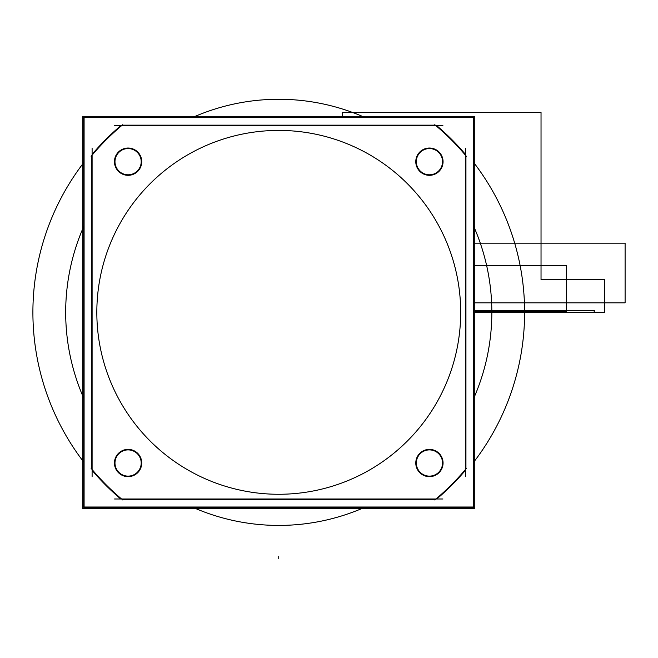 <?xml version="1.0" encoding="UTF-8"?>
<svg xmlns="http://www.w3.org/2000/svg" width="658" height="658" viewBox="0 0 658 658"><rect width="100%" height="100%" fill="white"/><g stroke="black" fill="none" stroke-linecap="round" stroke-linejoin="round"><path stroke-width="0.99" d="M192.884 507.351A213.077 213.077 0 0 0 364.631 507.351A213.077 213.077 0 0 1 192.884 507.351A213.077 213.077 0 0 0 364.631 507.351A213.077 213.077 0 0 1 192.884 507.351A213.077 213.077 0 0 0 364.631 507.351A213.077 213.077 0 0 1 192.884 507.351M474.788 508.379L82.727 508.379L82.727 116.318L474.788 116.318L474.788 508.379M364.631 117.338A213.077 213.077 0 0 0 192.884 117.338A213.077 213.077 0 0 1 364.631 117.338A213.077 213.077 0 0 0 192.884 117.338A213.077 213.077 0 0 1 364.631 117.338A213.077 213.077 0 0 0 192.884 117.338A213.077 213.077 0 0 1 364.631 117.338M83.755 226.459A213.077 213.077 0 0 0 83.755 398.23A213.077 213.077 0 0 1 83.755 226.459M473.768 398.213A213.077 213.077 0 0 0 473.768 226.475A213.077 213.077 0 0 1 473.768 398.213M150.114 440.992A181.937 181.937 0 0 1 150.114 183.697A181.937 181.937 0 0 1 407.401 183.697A181.937 181.937 0 0 1 407.401 440.992A181.937 181.937 0 0 1 150.114 440.992A181.937 181.937 0 0 1 150.114 183.697A181.937 181.937 0 0 1 407.401 183.697A181.937 181.937 0 0 1 407.401 440.992A181.937 181.937 0 0 1 150.114 440.992A181.937 181.937 0 0 1 150.114 183.697A181.937 181.937 0 0 1 407.401 183.697A181.937 181.937 0 0 1 407.401 440.992A181.937 181.937 0 0 1 150.114 440.992A181.937 181.937 0 0 1 150.114 183.697A181.937 181.937 0 0 1 407.401 183.697A181.937 181.937 0 0 1 407.401 440.992A181.937 181.937 0 0 1 150.114 440.992A181.937 181.937 0 0 1 150.114 183.697A181.937 181.937 0 0 1 407.401 183.697A181.937 181.937 0 0 1 407.401 440.992A181.937 181.937 0 0 1 150.114 440.992M84.092 117.675L473.423 117.675L473.423 507.014L84.092 507.014L84.092 117.675M120.759 125.694A244.546 244.546 0 0 0 92.104 154.342A244.546 244.546 0 0 1 120.759 125.694A244.546 244.546 0 0 0 92.104 154.342A244.546 244.546 0 0 1 120.759 125.694A244.546 244.546 0 0 0 93.189 153.067M91.577 155.798L91.577 468.899M92.104 470.347A244.546 244.546 0 0 0 120.759 498.994A244.546 244.546 0 0 1 92.104 470.347A244.546 244.546 0 0 0 120.759 498.994A244.546 244.546 0 0 1 92.104 470.347A244.546 244.546 0 0 0 119.485 497.909M122.207 499.521L435.308 499.521M436.756 498.994A244.546 244.546 0 0 0 465.412 470.347A244.546 244.546 0 0 1 436.756 498.994A244.546 244.546 0 0 0 465.412 470.347A244.546 244.546 0 0 1 436.756 498.994A244.546 244.546 0 0 0 464.326 471.621M465.938 468.899L465.938 155.798M465.412 154.342A244.546 244.546 0 0 0 436.756 125.694A244.546 244.546 0 0 1 465.412 154.342A244.546 244.546 0 0 0 436.756 125.694A244.546 244.546 0 0 1 465.412 154.342A244.546 244.546 0 0 0 438.031 126.78M435.308 125.168L122.207 125.168M91.125 156.333A244.019 244.019 0 0 1 122.75 124.716M92.104 148.182L92.104 476.507M122.75 499.973A244.019 244.019 0 0 1 91.125 468.356M114.591 498.994L442.924 498.994M466.39 468.356A244.019 244.019 0 0 1 434.765 499.973M465.412 476.507L465.412 148.182M434.765 124.716A244.019 244.019 0 0 1 466.39 156.333M442.924 125.694L114.591 125.694M84.092 462.516A245.853 245.853 0 0 1 84.092 162.172A245.853 245.853 0 0 0 84.092 462.516M473.423 162.172A245.853 245.853 0 0 1 473.423 462.516A245.853 245.853 0 0 0 473.423 162.172M430.34 175.291A13.645 13.645 0 0 1 415.782 161.679A13.645 13.645 0 0 1 430.34 148.066M428.514 148.066A13.645 13.645 0 0 1 443.064 161.679A13.645 13.645 0 0 1 428.514 175.291M430.34 476.622A13.645 13.645 0 0 1 415.782 463.01A13.645 13.645 0 0 1 430.34 449.406M428.514 449.406A13.645 13.645 0 0 1 443.064 463.01A13.645 13.645 0 0 1 428.514 476.622M129.001 476.622A13.645 13.645 0 0 1 114.451 463.01A13.645 13.645 0 0 1 129.001 449.406M127.175 449.406A13.645 13.645 0 0 1 141.733 463.01A13.645 13.645 0 0 1 127.175 476.622M129.001 175.291A13.645 13.645 0 0 1 114.451 161.679A13.645 13.645 0 0 1 129.001 148.066M127.175 148.066A13.645 13.645 0 0 1 141.733 161.679A13.645 13.645 0 0 1 127.175 175.291M430.25 174.765A13.111 13.111 0 0 1 416.317 161.679A13.111 13.111 0 0 1 430.25 148.593M428.605 148.593A13.111 13.111 0 0 1 442.538 161.679A13.111 13.111 0 0 1 428.605 174.765M430.25 476.096A13.111 13.111 0 0 1 416.317 463.01A13.111 13.111 0 0 1 430.25 449.924M428.605 449.924A13.111 13.111 0 0 1 442.538 463.01A13.111 13.111 0 0 1 428.605 476.096M128.91 476.096A13.111 13.111 0 0 1 114.977 463.01A13.111 13.111 0 0 1 128.91 449.924M127.265 449.924A13.111 13.111 0 0 1 141.199 463.01A13.111 13.111 0 0 1 127.265 476.096M128.91 174.765A13.111 13.111 0 0 1 114.977 161.679A13.111 13.111 0 0 1 128.91 148.593M127.265 148.593A13.111 13.111 0 0 1 141.199 161.679A13.111 13.111 0 0 1 127.265 174.765M473.768 507.351L473.768 117.338L473.768 507.351L83.747 507.351L83.747 117.338L83.755 507.351M473.768 117.338L83.755 117.338M474.788 312.344L604.579 312.344L604.579 279.568L541.032 279.568L541.032 112.378L342.308 112.378L342.308 116.318L342.308 112.378L342.308 116.318L342.308 112.378L342.308 116.318L342.308 112.378L342.308 116.318L342.308 112.378L541.032 112.378L342.308 112.378L541.032 112.378L342.308 112.378L541.032 112.378L342.308 112.378L541.032 112.378L541.032 279.568L541.032 112.378L541.032 279.568L541.032 112.378L541.032 279.568L541.032 112.378L541.032 279.568L604.579 279.568L541.032 279.568L604.579 279.568L541.032 279.568L604.579 279.568L541.032 279.568L604.579 279.568L604.579 312.344L604.579 279.568L604.579 312.344L604.579 279.568L604.579 312.344L604.579 279.568L604.579 312.344L474.788 312.344L604.579 312.344L474.788 312.344L604.579 312.344L474.788 312.344L604.579 312.344L474.788 312.344L593.985 312.344L594.462 310.494L474.788 310.494L594.462 310.494L474.788 310.494L594.462 310.494L474.788 310.494L594.462 310.494L474.788 310.494L594.462 310.494L593.985 312.344L594.462 310.494L593.985 312.344L594.462 310.494L593.985 312.344L594.462 310.494L593.985 312.344L474.788 312.344L594.462 312.344L593.985 310.494L474.788 310.494L593.985 310.494L474.788 310.494L593.985 310.494L474.788 310.494L593.985 310.494L474.788 310.494L593.985 310.494L594.462 312.344L593.985 310.494L594.462 312.344L593.985 310.494L594.462 312.344L593.985 310.494L594.462 312.344L474.788 312.344M278.753 558.732L278.753 556.364L278.753 558.732M625.1 302.836L625.1 243.18L474.788 243.18L625.1 243.18L474.788 243.18L625.1 243.18L474.788 243.18L625.1 243.18L474.788 243.18L625.1 243.18L625.1 302.836L625.1 243.18L625.1 302.836L625.1 243.18L625.1 302.836L625.1 243.18L625.1 302.836L474.788 302.836L625.1 302.836M474.788 311.366L566.612 311.366L566.612 265.799L474.788 265.799L566.612 265.799L474.788 265.799L566.612 265.799L474.788 265.799L566.612 265.799L474.788 265.799L566.612 265.799L566.612 311.366L566.612 265.799L566.612 311.366L566.612 265.799L566.612 311.366L566.612 265.799L566.612 311.366L474.788 311.366"/></g></svg>

